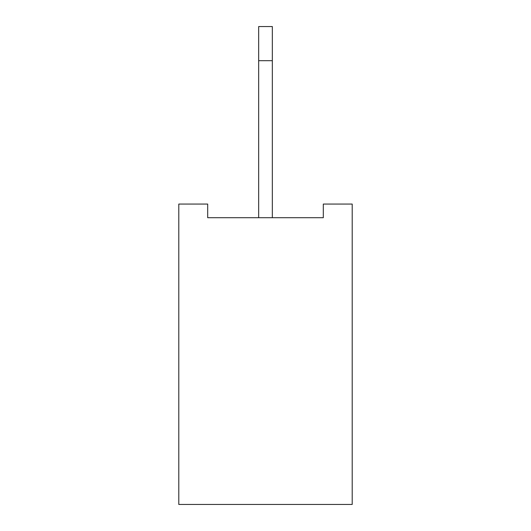 <?xml version="1.0" encoding="UTF-8"?>
<svg xmlns="http://www.w3.org/2000/svg" width="531" height="531" viewBox="0 0 531 531"><rect width="100%" height="100%" fill="white"/><g stroke="black" fill="none" stroke-linecap="round" stroke-linejoin="round"><path stroke-width="0.8" d="M352.206 204.057L352.206 504.45L178.794 504.45L178.794 204.057L207.694 204.057L207.694 217.71L323.306 217.71L323.306 204.057L352.206 204.057M272.33 217.71L272.33 26.55L258.67 26.55L258.67 60.687L272.33 60.687M258.67 217.71L258.67 60.687"/></g></svg>
